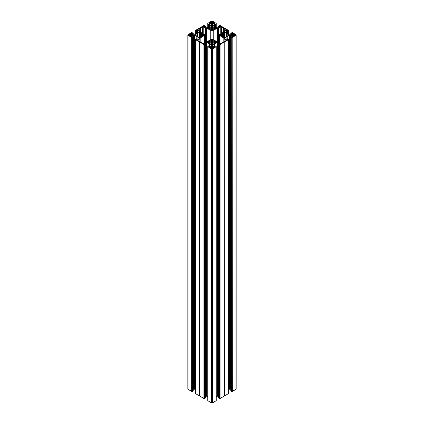 <?xml version="1.0" encoding="UTF-8"?>
<svg xmlns="http://www.w3.org/2000/svg" width="424" height="424" viewBox="0 0 424 424"><rect width="100%" height="100%" fill="white"/><g stroke="black" fill="none" stroke-linecap="round" stroke-linejoin="round"><path stroke-width="0.64" d="M202.338 35.06L202.338 36.247L202.338 35.06L204.045 35.309L202.566 36.204L201.506 36.109L201.495 33.899L201.649 36.024M199.837 36.506L199.837 33.501L199.534 33.448L199.534 36.565L199.943 36.565L200.139 37.46L201.888 36.533L201.474 36.151L201.474 33.856L201.835 33.57M199.534 36.565L199.089 37.46L197.584 36.533L198.003 36.151L197.976 33.899L197.971 36.109L197.685 36.024L197.685 33.989L198.003 33.856L197.584 33.48L199.089 32.547L199.089 37.46M197.139 36.247L197.139 35.06L195.48 35.24L196.906 36.204L197.685 36.024M202.338 34.948L204.045 34.704L202.566 33.809L201.649 33.984M199.837 33.501L200.139 32.547L201.813 33.374M199.534 33.448L199.089 32.547M197.139 35.06L195.432 34.704L196.906 33.809L197.685 33.989M212.095 29.426L212.095 26.426L211.793 26.367L211.793 29.484L212.207 29.484L212.403 30.385L214.152 29.452L213.738 29.071L214.051 28.943L213.908 26.903L213.908 28.949M214.602 27.984L214.602 29.166L214.602 27.984L216.309 28.228L214.83 29.124L214.051 28.943M214.602 27.867L216.309 27.624L214.83 26.728L214.051 26.908M212.095 26.426L212.647 25.466L214.078 26.293L213.908 26.903M211.793 29.484L211.353 30.385L209.848 29.452L210.262 29.071L209.949 28.943L210.092 26.903L210.092 28.949M207.744 27.693L209.366 27.825L207.691 28.228L209.17 29.124L209.949 28.943M211.793 26.367L211.353 25.466L209.922 26.293L210.092 26.903M211.793 40.529L211.793 43.645L212.095 43.587L212.095 40.582L211.645 39.686L209.848 40.556L210.262 40.937L210.23 43.19L209.949 43.1L209.949 41.07L210.23 40.985M209.398 43.328L209.366 41.987L207.691 41.78L209.17 40.884L209.949 41.07M209.398 42.14L207.691 42.389L209.17 43.285L209.949 43.1M211.793 43.645L211.353 44.541L209.922 43.72L210.23 43.19M212.095 40.582L212.403 39.628L214.152 40.556L213.738 40.937L213.77 43.19L214.051 43.1L214.051 41.07L213.77 40.985M214.602 43.328L214.634 41.987L216.309 41.78L214.83 40.884L214.051 41.07M214.602 42.14L216.309 42.389L214.83 43.285L214.051 43.1M212.095 43.587L212.647 44.541L214.078 43.72L213.77 43.19M221.662 36.247L221.63 34.906L219.955 34.704L221.434 33.809L222.351 33.984L222.494 36.109L222.351 33.984M224.058 33.448L224.058 36.565L223.909 32.611L222.112 33.48L222.526 33.856L222.526 36.151L222.526 33.856M224.163 33.501L224.667 32.547L226.416 33.48L225.997 33.856L225.997 36.151L225.997 33.856M226.861 36.247L226.893 34.906L228.568 34.704L227.094 33.809L226.172 33.984M221.662 35.06L219.955 35.309L221.434 36.204L222.351 36.024M224.058 36.565L223.861 37.46L222.187 36.639L222.526 36.151L222.526 36.835M224.163 36.506L224.667 37.46L226.337 36.639L225.997 36.151L225.997 36.835M226.861 35.06L228.52 35.378L227.094 36.204L226.172 36.024M236.168 35.007L236.168 388.994A0.869 0.498 180 0 1 235.914 389.349L235.914 35.362A0.869 0.498 0 0 0 236.168 35.007A0.869 0.498 0 0 0 235.914 34.651L232.331 32.584L230.778 33.077L231.107 33.295L231.107 34.63M232.331 391.416L232.177 37.423L232.331 391.416L235.914 389.349M232.177 391.416L231.573 391.41L231.727 37.423L231.727 391.41M227.126 39.792L227.126 36.522L229.289 35.293A0.652 0.376 180 0 1 229.744 35.181L230.492 35.181A0.652 0.376 180 0 1 230.948 35.293L232.739 36.427L230.778 36.936L230.81 390.97L231.573 391.41M230.778 389.211A0.652 0.376 0 0 0 230.492 389.168L230.492 35.181M229.744 35.181L229.744 389.168L230.492 389.168M229.744 389.168A0.652 0.376 0 0 0 229.289 389.28L229.289 35.293M228.488 389.741L229.289 389.28M228.457 39.575L228.457 393.567M228.457 393.652L224.386 396.005L224.201 42.05L220.072 44.504L220.072 398.496L224.142 396.143L224.142 42.156M220.072 398.496L219.314 398.491L219.462 44.499L219.462 398.491M214.867 46.868L214.867 43.603L217.024 42.368A0.652 0.376 180 0 1 217.486 42.262L218.228 42.262A0.652 0.376 180 0 1 218.689 42.368L220.48 43.508L218.514 44.017L218.546 398.046L219.314 398.491M218.514 396.286A0.652 0.376 0 0 0 218.228 396.249L218.228 42.262M217.486 42.262L217.486 396.249L218.228 396.249M217.486 396.249A0.652 0.376 0 0 0 217.024 396.361L217.024 42.368M216.224 396.822L217.024 396.361M214.942 46.836L215.265 45.866L216.187 46.306L216.224 46.698L216.192 400.643M216.192 400.733L212.615 402.8L212.615 48.813A0.869 0.498 180 0 1 211.385 48.813L207.808 46.746L207.808 400.733L211.385 402.8A0.869 0.498 0 0 0 212.615 402.8M207.776 396.822L206.976 396.361L206.976 42.368A0.652 0.376 0 0 0 206.514 42.262L205.773 42.262A0.652 0.376 0 0 0 205.311 42.368L203.52 43.508L205.486 44.017L204.538 44.499L204.686 398.491L204.686 44.499M206.514 42.262L206.514 396.249A0.652 0.376 180 0 1 206.976 396.361M206.514 396.249L205.773 396.249L205.773 42.262M205.486 396.286A0.652 0.376 180 0 1 205.773 396.249M205.454 44.059L205.454 397.961M205.454 398.046L204.686 398.491M204.082 398.496L203.928 44.504L203.928 398.496L204.538 398.491M203.928 398.496L199.858 396.143L199.799 42.05L195.543 39.665L195.543 393.652L199.614 396.005L199.614 42.013M195.512 389.741L194.711 389.28L194.711 35.293A0.652 0.376 0 0 0 194.256 35.181L193.508 35.181A0.652 0.376 0 0 0 193.053 35.293L191.261 36.427L193.222 36.936L192.273 37.423L192.427 391.41L192.427 37.423M194.256 35.181L194.256 389.168A0.652 0.376 180 0 1 194.711 389.28M194.256 389.168L193.508 389.168L193.508 35.181M193.222 389.211A0.652 0.376 180 0 1 193.508 389.168M193.19 36.978L193.19 390.88M193.19 390.97L192.427 391.41M191.823 391.416L191.669 37.423L191.669 391.416L192.273 391.41M191.669 391.416L188.086 389.349A0.869 0.498 180 0 1 187.832 388.994L187.832 35.007A0.869 0.498 0 0 0 188.086 35.362L191.669 37.423M218.964 27.481L218.964 26.23L218.514 25.997L220.072 25.504L228.457 30.348L228.488 34.259L228.488 30.39M218.964 26.23L219.616 26.071L219.616 27.104M220.136 26.802L220.136 26.15L219.616 26.071M220.136 26.15L220.395 26.648M212.493 25.027A0.652 0.376 180 0 1 212.302 24.762L212.302 24.332A0.652 0.376 180 0 1 212.493 24.067L212.493 25.027L217.024 27.64A0.652 0.376 0 0 0 217.486 27.751L218.228 27.751A0.652 0.376 0 0 0 218.689 27.64L220.395 26.352M212.493 24.067L214.724 23.081L214.724 26.394M215.074 23.723L214.724 23.081M215.074 23.23L214.931 23.93L215.265 24.147L216.187 23.617M216.192 23.357L212.615 21.2A0.869 0.498 180 0 0 211.385 21.2L207.776 23.309L207.776 27.178M208.926 23.723L208.926 23.23L209.069 23.93L208.735 24.147L207.813 23.617M208.926 23.23L209.276 23.081L209.276 26.394M203.864 26.802L203.864 26.15L203.647 26.68L205.311 27.64A0.652 0.376 180 0 0 205.773 27.751L206.514 27.751A0.652 0.376 180 0 0 206.976 27.64L211.507 25.027A0.652 0.376 0 0 0 211.698 24.762L211.698 24.332A0.652 0.376 0 0 0 211.507 24.067L209.276 23.081M203.864 26.15L204.384 26.071L204.384 27.104M205.036 27.481L205.036 26.23L204.384 26.071M205.036 26.23L205.454 25.954L203.928 25.504L195.543 30.348L195.512 34.259L195.512 30.39M196.662 30.804L196.662 30.311L196.805 31.01L196.471 31.228L195.522 30.74M196.662 30.311L197.017 30.157L197.017 33.47M191.6 33.883L191.6 33.231L191.388 33.761L193.053 34.72A0.652 0.376 180 0 0 193.508 34.832L194.256 34.832A0.652 0.376 180 0 0 194.711 34.72L199.243 32.102A0.652 0.376 0 0 0 199.434 31.837L199.434 31.408A0.652 0.376 0 0 0 199.243 31.143L197.017 30.157M191.6 33.231L192.12 33.146L192.12 34.185M192.772 34.561L192.772 33.305L192.12 33.146M192.772 33.305L193.19 33.03L191.669 32.584L188.086 34.651A0.869 0.498 0 0 0 187.832 35.007M191.823 37.423L192.273 37.423M196.874 39.792L196.874 36.522L194.711 35.293M196.874 36.522L199.243 37.906A0.652 0.376 180 0 1 199.434 38.171L199.434 38.6A0.652 0.376 180 0 1 199.243 38.865L197.579 39.824L196.524 39.596M196.794 39.761L196.794 39.024L196.524 39.405M196.794 39.024L196.317 38.785L195.554 39.315M203.928 44.504L199.858 42.156M204.082 44.504L204.538 44.499M209.133 46.868L209.133 43.603L206.976 42.368M209.133 43.603L211.507 44.986A0.652 0.376 180 0 1 211.698 45.251L211.698 45.681A0.652 0.376 180 0 1 211.507 45.946L209.843 46.905L208.783 46.677M209.059 46.836L209.059 46.105L208.783 46.481M209.059 46.105L208.582 45.866L207.813 46.651M207.808 46.746L207.813 46.396M216.192 46.746L212.615 48.813M214.942 46.105L215.217 46.677M214.629 46.963L214.629 43.741L212.493 44.986A0.652 0.376 0 0 0 212.302 45.251L212.302 45.681A0.652 0.376 0 0 0 212.493 45.946L214.157 46.905L215.217 46.481M218.546 44.059L219.314 44.499M219.918 398.496L219.918 44.504L219.462 44.499M228.457 39.665L224.386 42.013M227.206 39.761L227.529 38.785L228.446 39.315M227.206 39.024L227.476 39.596M226.888 39.883L226.888 36.66L224.757 37.906A0.652 0.376 0 0 0 224.566 38.171L224.566 38.6A0.652 0.376 0 0 0 224.757 38.865L226.421 39.824L227.476 39.405M230.81 36.978L231.573 37.423M232.177 37.423L231.727 37.423M232.331 37.423L235.914 35.362M231.228 34.561L231.107 33.295M231.228 33.305L231.88 33.146L231.88 34.185M232.4 33.883L232.4 33.231L231.88 33.146M232.4 33.231L232.654 33.729M224.757 32.102A0.652 0.376 180 0 1 224.566 31.837L224.566 31.408A0.652 0.376 180 0 1 224.757 31.143L224.757 32.102L229.289 34.72A0.652 0.376 0 0 0 229.744 34.832L230.492 34.832A0.652 0.376 0 0 0 230.948 34.72L232.654 33.432M224.757 31.143L226.983 30.157L226.983 33.47M227.338 30.804L226.983 30.157M227.338 30.311L227.195 31.01L227.529 31.228L228.478 30.74M231.313 35.181L232.082 34.386L232.495 34.593L232.495 35.415L232.082 35.627L231.313 34.826M235.484 34.72L235.484 35.287A0.694 0.403 180 0 0 235.686 35.007A0.694 0.403 180 0 0 235.484 34.72L234.869 34.37L234.276 34.593L234.562 34.19L233.799 33.75L232.384 34.212L232.776 34.487L232.495 34.593M235.484 35.287L234.869 35.642L234.276 35.42L234.562 35.817L233.799 36.263L232.384 35.801L232.776 35.521L232.495 35.415M219.367 42.352L219.367 35.007A1.733 1.002 0 0 1 219.871 34.296L223.808 32.028A0.519 0.302 0 0 0 223.957 31.816L223.957 31.318A0.519 0.302 180 0 1 224.111 31.106L226.146 29.934A0.519 0.302 0 0 0 226.146 29.51L224.217 28.392A1.733 1.002 180 0 1 223.448 27.952L221.524 26.839L221.524 33.348M219.367 35.007A1.733 1.002 0 0 0 219.871 35.711L223.808 37.985A0.519 0.302 180 0 1 223.957 38.197L223.957 38.69A0.519 0.302 0 0 0 224.111 38.902L226.146 40.079A0.519 0.302 180 0 1 226.146 40.503L224.217 41.616A1.733 1.002 0 0 0 223.448 42.061L221.524 43.174A0.519 0.302 0 0 1 220.787 43.174L218.752 41.997A0.519 0.302 180 0 0 218.387 41.912L218.387 28.101A0.519 0.302 0 0 0 218.752 28.011L220.787 26.839A0.519 0.302 180 0 1 221.524 26.839M213.224 39.549L213.224 30.459A1.733 1.002 180 0 1 210.776 30.459L210.776 39.549A1.733 1.002 180 0 1 213.224 39.549L217.162 41.822A0.519 0.302 0 0 0 217.528 41.912L218.387 41.912M210.776 39.549L206.838 41.822A0.519 0.302 180 0 1 206.472 41.912L205.614 41.912A0.519 0.302 0 0 0 205.248 41.997L203.213 43.174A0.519 0.302 180 0 1 202.476 43.174L200.552 42.061A1.733 1.002 0 0 0 199.784 41.616L197.854 40.503L197.854 40.079A0.519 0.302 0 0 0 197.854 40.503M204.13 42.644L204.13 35.711L200.192 37.985A0.519 0.302 0 0 0 200.043 38.197L200.043 38.69A0.519 0.302 180 0 1 199.889 38.902L197.854 40.079M204.13 35.711A1.733 1.002 0 0 0 204.633 35.007A1.733 1.002 0 0 0 204.13 34.296L200.192 32.028A0.519 0.302 180 0 1 200.043 31.816L200.043 31.318A0.519 0.302 0 0 0 199.889 31.106L197.854 29.934A0.519 0.302 180 0 1 197.854 29.51L199.784 28.392A1.733 1.002 180 0 0 200.552 27.952L202.476 26.839L202.476 33.348M210.776 30.459L206.838 28.191A0.519 0.302 0 0 0 206.472 28.101L205.614 28.101A0.519 0.302 180 0 1 205.248 28.011L203.213 26.839A0.519 0.302 0 0 0 202.476 26.839M213.224 30.459L217.162 28.191A0.519 0.302 180 0 1 217.528 28.101L218.387 28.101M212.307 46.158L210.929 46.598L211.316 46.879L211.29 47.87L210.59 48.034L209.695 47.414L210.622 46.778L211.285 46.921L211.316 47.912L210.898 48.209L211.507 48.564A0.694 0.403 0 0 0 212.493 48.564L213.102 48.209L212.716 47.864L213.41 48.034L214.306 47.414L213.378 46.778L212.716 46.921L213.071 46.598L212.307 46.158L212.307 48.638M207.744 27.549L209.17 26.728L209.949 26.908M212.684 22.101L213.41 21.979L214.306 22.599L213.378 23.235L212.684 23.134L212.684 22.101L213.102 21.804L212.493 21.449A0.694 0.403 0 0 0 211.507 21.449L210.898 21.804L211.285 22.143L210.59 21.979L209.695 22.599L210.622 23.235L211.285 23.087L210.929 23.41L211.693 23.855L213.071 23.41L212.71 23.172L212.71 23.622M212.684 23.638L212.71 23.172M192.687 34.826L192.687 35.181L191.918 34.386L191.505 34.593L191.505 35.415L191.918 35.627L192.687 35.181M188.516 35.287A0.694 0.403 180 0 1 188.314 35.007A0.694 0.403 180 0 1 188.516 34.72L188.516 35.287L189.131 35.642L189.724 35.42L189.438 35.817L190.201 36.263L191.616 35.801L191.224 35.521L191.505 35.415M188.516 34.72L189.131 34.37L189.724 34.593L189.438 34.19L190.201 33.75L191.616 34.212L191.224 34.487L191.505 34.593M231.949 391.283L231.949 37.291M226.93 39.872L226.93 36.544M224.566 38.171L224.566 38.6M223.957 41.706L223.957 38.69M224.201 396.037L224.201 42.05M234.869 35.642L234.869 34.37M232.082 35.627L232.082 34.386M223.448 32.229L223.448 27.952M224.217 31.047L224.217 28.392M213.378 48.018L213.378 46.778M212.302 45.251L212.302 45.681M214.666 46.953L214.666 43.624M219.685 398.364L219.685 44.372M210.622 48.018L210.622 46.778M209.334 46.953L209.334 43.624M204.315 398.364L204.315 44.372M199.799 396.037L199.799 42.05M211.698 24.762L211.698 24.332M210.59 23.219L210.59 21.979M199.784 31.047L199.784 28.392M200.552 32.229L200.552 27.952M213.41 23.219L213.41 21.979M189.131 35.642L189.131 34.37M191.918 35.627L191.918 34.386M199.434 31.837L199.434 31.408M192.051 391.283L192.051 37.291M197.07 39.872L197.07 36.544M199.434 38.171L199.434 38.6M200.043 41.706L200.043 38.69M197.038 35.123L197.038 36.247M200.388 32.547L200.388 37.46M199.386 37.402L199.386 32.611M212.647 25.466L212.647 30.385M209.302 28.042L209.302 29.166M211.645 30.321L211.645 25.53M211.645 44.483L211.645 39.686M209.302 42.204L209.302 43.322M212.647 39.628L212.647 44.541M223.909 37.402L223.909 32.611M224.911 32.547L224.911 37.46M224.36 36.506L224.36 33.501M221.561 35.123L221.561 36.247M232.612 36.612L232.612 36.252M230.948 35.293L230.948 36.809M227.184 36.506L227.184 39.766M234.17 35.563L234.17 36.045M232.75 36.014L232.75 35.563M226.962 35.123L226.962 36.247M226.861 36.692L226.861 39.888M224.757 38.865L224.757 37.906M226.024 36.819L226.024 36.188M222.505 36.819L222.505 36.188M219.871 35.711L219.871 42.644M223.808 41.78L223.808 37.985M226.146 40.503L226.146 40.079M224.111 38.902L224.111 41.647M227.094 34.879L227.094 33.809M233.184 33.75L233.184 36.263M230.81 34.784L230.81 33.12M233.799 36.263L233.799 33.75M234.424 35.415L234.424 34.593M234.175 35.478L234.175 34.535L234.17 35.478M234.276 34.593L234.276 35.42M232.75 35.478L232.75 34.53L232.744 35.478M232.644 35.42L232.644 34.593M226.315 36.024L226.315 33.989M226.75 33.793L226.75 36.215M227.683 31.228L227.683 33.793M228.446 34.238L228.446 30.782M227.227 31.053L227.227 33.533M227.529 33.703L227.529 31.228M226.421 33.067L226.421 30.184M228.457 30.703L228.457 30.433M227.206 33.517L227.206 31.032M224.614 37.402L224.614 32.611M224.466 33.448L224.466 36.565M223.612 32.547L223.612 37.46M226.146 29.51L226.146 29.934M221.434 34.879L221.434 33.809M221.779 33.793L221.779 36.215M222.208 36.024L222.208 33.989M214.178 47.234L214.178 47.589M214.597 43.773L214.597 46.969M212.493 45.946L212.493 44.986M212.71 48.437L212.71 47.954M212.965 47.806L212.965 46.985M212.816 46.979L212.816 47.806M212.716 47.864L212.716 46.921L212.71 47.87M213.738 40.937L213.76 43.269M211.385 402.8L211.385 48.813M211.693 48.638L211.693 46.158M220.353 43.688L220.353 43.333M218.689 42.368L218.689 43.889M214.92 43.587L214.92 46.847M214.698 42.204L214.698 43.322M214.83 41.96L214.83 40.884M214.486 40.874L214.486 43.296M213.908 41.064L213.908 43.105M211.905 43.587L211.905 40.582M213.76 43.195L213.76 40.974M212.355 44.483L212.355 39.686M212.207 40.529L212.207 43.645M209.822 47.234L209.822 47.589M211.507 45.946L211.507 44.986M209.403 43.773L209.403 46.969M211.29 48.437L211.29 47.954M211.035 47.806L211.035 46.985M211.184 46.979L211.184 47.806M210.262 40.937L210.24 43.269M209.371 46.963L209.371 43.741M205.311 42.368L205.311 43.889M203.647 43.688L203.647 43.333M209.08 43.587L209.08 46.847M209.17 41.96L209.17 40.884M209.514 40.874L209.514 43.296M210.092 41.064L210.092 43.105M211.353 39.628L211.353 44.541M210.24 43.195L210.24 40.974M211.353 25.466L211.353 30.385M211.507 21.449L211.507 23.749M207.813 27.157L207.813 23.707M208.582 24.147L208.582 26.712M208.735 26.627L208.735 24.147M209.037 23.972L209.037 26.452M211.507 24.067L211.507 25.027M209.843 25.986L209.843 23.103M209.822 22.774L209.822 22.419M209.059 26.436L209.059 23.951M211.29 23.092L211.29 22.143L211.285 23.087M211.184 23.029L211.184 22.202M211.035 22.207L211.035 23.029M211.29 23.172L211.29 23.622M210.24 29.033L210.24 26.818M210.23 26.823L210.23 29.028M211.905 29.426L211.905 26.426M212.493 21.449L212.493 23.749M209.17 27.799L209.17 26.728M205.152 26.214L205.152 27.549M205.454 27.703L205.454 26.039M203.605 26.352L203.605 26.648M209.514 26.717L209.514 29.134M206.472 28.101L206.472 41.912M205.614 41.912L205.614 28.101M206.838 41.822L206.838 28.191M205.248 28.011L205.248 41.997M203.213 33.772L203.213 26.839M210.24 29.744L210.24 29.113M215.418 24.147L215.418 26.712M216.187 27.157L216.187 23.707M214.963 23.972L214.963 26.452M215.265 26.627L215.265 24.147M214.157 25.986L214.157 23.103M214.178 22.774L214.178 22.419M214.942 26.436L214.942 23.951M212.71 23.092L212.71 22.143L212.716 23.087M212.816 23.029L212.816 22.202M212.965 22.207L212.965 23.029M213.76 29.033L213.76 26.818M213.77 26.823L213.77 29.028M212.355 30.321L212.355 25.53M212.207 26.367L212.207 29.484M214.83 27.799L214.83 26.728M218.546 27.703L218.546 26.039M218.848 26.214L218.848 27.549M214.486 26.717L214.486 29.134M217.528 28.101L217.528 41.912M214.698 28.042L214.698 29.166M217.162 41.822L217.162 28.191M220.787 33.772L220.787 26.839M218.752 28.011L218.752 41.997M213.76 29.744L213.76 29.113M196.906 34.879L196.906 33.809M190.816 33.75L190.816 36.263M192.894 33.295L192.894 34.63M193.19 34.784L193.19 33.12M190.201 36.263L190.201 33.75M191.346 33.432L191.346 33.729M189.576 35.415L189.576 34.593M189.724 34.593L189.724 35.42M189.825 35.478L189.825 34.535L189.83 35.478M191.251 35.478L191.251 34.53L191.256 35.478M191.357 35.42L191.357 34.593M197.25 33.793L197.25 36.215M197.828 33.984L197.828 36.024M188.086 389.349L188.086 35.362M195.554 34.238L195.554 30.782M196.317 31.228L196.317 33.793M196.471 33.703L196.471 31.228M196.773 31.053L196.773 33.533M199.243 31.143L199.243 32.102M197.579 33.067L197.579 30.184M195.543 30.703L195.543 30.433M196.794 33.517L196.794 31.032M199.64 36.506L199.64 33.501M200.091 37.402L200.091 32.611M199.943 33.448L199.943 36.565M197.854 29.51L197.854 29.934M202.566 34.879L202.566 33.809M201.792 36.024L201.792 33.989M202.222 33.793L202.222 36.215M193.053 35.293L193.053 36.809M191.388 36.612L191.388 36.252M196.816 36.506L196.816 39.766M189.83 35.563L189.83 36.045M191.251 36.014L191.251 35.563M199.243 38.865L199.243 37.906M197.139 36.692L197.139 39.888M197.976 36.819L197.976 36.188M197.112 39.883L197.112 36.66M201.495 36.819L201.495 36.188M200.192 41.78L200.192 37.985M199.889 38.902L199.889 41.647M202.439 35.123L202.439 36.247M230.778 390.923L230.778 36.936M232.776 36.024L232.776 34.487M234.143 36.061L234.143 34.487M227.195 39.003L227.195 39.761M228.478 39.596L228.478 39.273M228.488 39.623L228.488 393.61M230.778 34.789L230.778 33.077M227.195 31.01L227.195 33.512M214.931 46.084L214.931 46.841M216.219 46.677L216.219 46.349M216.224 46.698L216.224 400.691M212.684 47.912L212.684 46.879M218.514 398.004L218.514 44.017M209.069 46.084L209.069 46.841M207.781 46.677L207.781 46.349M207.776 46.698L207.776 400.691M211.316 47.912L211.316 46.879M205.486 398.004L205.486 44.017M209.069 23.93L209.069 26.431M210.262 29.754L210.262 26.781M207.781 27.173L207.781 23.659M211.316 23.638L211.316 22.101M205.486 27.714L205.486 25.997M214.931 23.93L214.931 26.431M213.738 29.754L213.738 26.781M216.219 27.173L216.219 23.659M216.224 23.309L216.224 27.178M218.514 27.714L218.514 25.997M193.222 34.789L193.222 33.077M191.224 36.024L191.224 34.487M189.857 36.061L189.857 34.487M196.805 31.01L196.805 33.512M198.003 36.835L198.003 33.856M201.474 36.835L201.474 33.856M193.222 390.923L193.222 36.936M196.805 39.003L196.805 39.761M195.522 39.596L195.522 39.273M195.512 39.623L195.512 393.61M204.633 42.352L204.633 35.007"/></g></svg>
